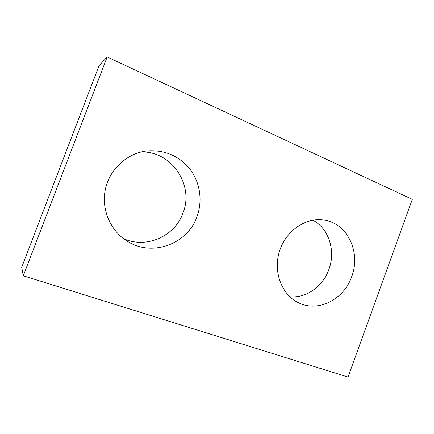 <?xml version="1.0" encoding="UTF-8"?>
<svg xmlns="http://www.w3.org/2000/svg" width="434" height="434" viewBox="0 0 434 434"><rect width="100%" height="100%" fill="white"/><g stroke="black" fill="none" stroke-linecap="round" stroke-linejoin="round"><path stroke-width="0.65" d="M23.279 275.796L348.035 377.048L412.3 199.358L107.176 56.952L23.279 275.796L21.7 267.306L99.077 65.637L107.176 56.952M312.887 220.152C328.934 228.588 335.921 251.026 328.858 269.519C322.896 286.445 306.165 298.391 289.814 296.758M141.327 151.916C172.097 151.184 194.367 185.633 182.931 213.121C174.864 236.226 146.377 249.105 123.489 238.635M351.692 276.621C361.126 252.55 347.531 223.304 324.149 220.098C305.84 216.962 285.523 230.942 279.333 251.763C272.97 272.536 282.165 295.505 299.172 303.062C318.746 312.464 344.037 299.135 351.692 276.621M196.987 216.637C202.732 201.181 200.28 183.067 190.417 169.759C179.323 155.866 164.779 149.589 146.784 150.929C126.956 153.251 109.422 169.336 105.294 189.663C101.111 209.98 110.882 231.669 128.09 241.722C153.077 257.118 187.765 243.55 196.987 216.637"/></g></svg>
